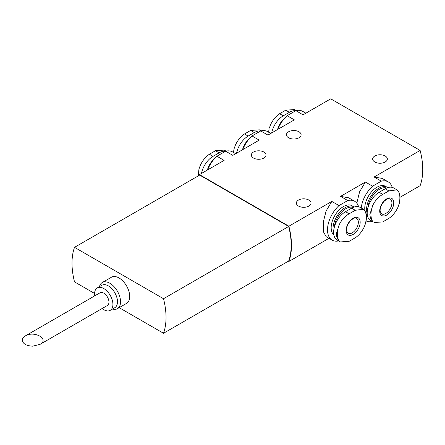 <?xml version="1.0" encoding="UTF-8"?>
<svg xmlns="http://www.w3.org/2000/svg" width="445" height="445" viewBox="0 0 445 445"><rect width="100%" height="100%" fill="white"/><g stroke="black" fill="none" stroke-linecap="round" stroke-linejoin="round"><path stroke-width="0.67" d="M295.697 110.749A16.838 9.723 120 0 0 289.35 112.301L283.248 115.822A16.838 9.723 120 0 0 271.695 132.922M260.592 131.019A16.838 9.723 120 0 0 254.245 132.566L248.143 136.092A16.838 9.723 120 0 0 236.59 153.186M225.487 151.283A16.838 9.723 120 0 0 219.14 152.835L213.038 156.356A16.838 9.723 120 0 0 201.485 173.455M372.893 205.095C375.413 200.239 378.695 196.679 382.75 194.421L388.852 190.894L396.929 189.865L393.619 187.951A16.838 9.723 120 0 0 385.203 188.786L379.096 192.312A16.838 9.723 120 0 0 368.098 207.148A16.838 9.723 120 0 0 370.679 220.642L372.893 221.738A20.442 11.804 -60 0 1 372.893 205.095L369.862 214.473C370.184 217.705 371.197 220.13 372.893 221.738M363.348 209.256L364.366 210.012A20.442 11.804 -60 0 1 364.366 226.661C362.024 231.617 358.993 235.322 355.277 237.775L349.169 241.301L340.414 241.93L339.312 241.123A20.442 11.804 -60 0 1 339.312 224.48C341.832 219.624 345.12 216.07 349.169 213.806L355.277 210.279L363.348 209.256L360.044 207.342A16.838 9.723 120 0 0 351.622 208.171L345.52 211.698A16.838 9.723 120 0 0 334.523 226.533A16.838 9.723 120 0 0 337.099 240.027L340.408 241.935M340.547 196.39L347.745 200.545A22.45 12.961 -60 0 1 354.609 201.246L348.635 197.797L340.547 196.39L365.406 182.038L359.605 191.778L356.801 203.148M354.609 201.246A22.45 12.961 -60 0 1 358.62 206.758M374.123 177.004L381.32 181.16A22.45 12.961 -60 0 1 388.185 181.86L382.216 178.412L374.123 177.004L420.13 150.443L330.741 98.829L303.045 114.821L295.847 110.66A22.45 12.961 -60 0 1 302.711 111.361L305.871 113.186M388.185 181.86A22.45 12.961 -60 0 1 392.201 187.373M242.714 149.654A22.45 12.961 -60 0 1 252.026 135.964L259.224 140.119L232.835 155.355L225.637 151.2A22.45 12.961 -60 0 1 232.501 151.901L235.661 153.72M277.819 129.384A22.45 12.961 -60 0 1 287.131 115.7L294.329 119.855L267.94 135.085L260.742 130.93A22.45 12.961 -60 0 1 267.606 131.631L270.766 133.456M253.483 158.031A7.337 4.239 0 0 0 261.482 158.954A7.337 4.239 0 0 0 266.01 155.038A7.337 4.239 0 0 0 258.673 150.799A7.337 4.239 0 0 0 251.336 155.038A7.337 4.239 0 0 0 253.483 158.031M288.588 137.766A7.337 4.239 0 0 0 296.587 138.684A7.337 4.239 0 0 0 301.115 134.768A7.337 4.239 0 0 0 293.778 130.535A7.337 4.239 0 0 0 286.441 134.768A7.337 4.239 0 0 0 288.588 137.766M298.512 206.057A7.337 4.239 0 0 0 306.505 206.975A7.337 4.239 0 0 0 311.038 203.065A7.337 4.239 0 0 0 303.701 198.826A7.337 4.239 0 0 0 296.359 203.065A7.337 4.239 0 0 0 298.512 206.057M374.824 161.997A7.337 4.239 0 0 0 382.822 162.915A7.337 4.239 0 0 0 387.35 159.004A7.337 4.239 0 0 0 380.013 154.765A7.337 4.239 0 0 0 372.676 159.004A7.337 4.239 0 0 0 374.824 161.997M381.32 181.16L372.599 186.194L365.406 182.038M287.131 115.7L295.847 110.66M252.026 135.964L260.742 130.93M288.366 261.182L288.872 261.471A64.753 37.386 -120 0 0 288.872 226.227L199.477 174.612L224.119 160.389L216.921 156.234L225.637 151.2M288.872 226.227L331.825 201.424L326.096 210.986L323.265 222.172L323.298 231.572L326.185 236.684L332.159 240.128A22.45 12.961 -60 0 1 339.023 205.579L331.825 201.424M347.745 200.545L339.023 205.579M288.872 261.471L329 238.303M400.027 197.296L420.13 185.687A64.753 37.386 -120 0 0 420.13 150.443M199.477 174.612A64.753 37.386 -120 0 0 199.215 175.347M119.171 307.662L163.515 333.266L288.672 261.004A64.753 37.386 -120 0 0 288.672 226.461L199.677 175.08L74.521 247.337A64.753 37.386 -120 0 0 74.521 281.885L94.601 293.478M163.515 333.266A64.753 37.386 -120 0 0 163.515 298.723L288.672 226.461M163.515 298.723L74.521 247.337M22.25 340.175C22.879 343.807 26.338 345.81 32.63 346.171L39.967 344.413C49.751 339.179 34.36 330.29 25.293 335.942C23.307 337.121 22.294 338.534 22.25 340.175M39.967 344.413L107.423 305.47A7.337 4.239 -120 0 0 107.423 296.993A7.337 4.239 -120 0 0 100.086 292.76L25.293 335.942M102.089 308.552A12.95 7.476 -120 0 0 103.752 309.687A12.95 7.476 -120 0 0 110.232 310.332A12.95 7.476 -120 0 0 110.232 295.374A12.95 7.476 -120 0 0 97.277 287.898A12.95 7.476 -120 0 0 94.752 295.836M110.232 310.332L114.81 307.684A12.95 7.476 -120 0 0 114.81 292.732A12.95 7.476 -120 0 0 101.855 285.256L97.277 287.898M112.446 309.053A15.108 8.722 -120 0 0 117.413 308.674A15.108 8.722 -120 0 0 117.413 291.225A15.108 8.722 -120 0 0 102.305 282.503A15.108 8.722 -120 0 0 99.491 286.619M102.305 282.503L111.461 277.218A15.108 8.722 60 0 1 119.015 277.964A15.108 8.722 60 0 1 128.889 291.28A15.108 8.722 60 0 1 126.569 303.384L117.413 308.674M338.645 240.917A22.45 12.961 -60 0 1 332.159 240.128M333.872 235.021A17.266 9.968 -60 0 1 335.224 214.907A17.266 9.968 -60 0 1 352.017 205.735L353.847 206.792A17.266 9.968 -60 0 1 354.203 207.014M372.22 221.532A22.45 12.961 -60 0 1 366.085 220.931M361.223 208.021A22.45 12.961 -60 0 1 372.599 186.194M367.453 215.636A17.266 9.968 -60 0 1 366.252 214.262M364.928 210.641A17.266 9.968 -60 0 1 371.347 192.023A17.266 9.968 -60 0 1 385.593 186.344L387.428 187.401A17.266 9.968 -60 0 1 387.779 187.623M207.609 169.918A22.45 12.961 -60 0 1 216.921 156.234M367.203 213.489A17.266 9.968 -60 0 1 372.382 194.059A17.266 9.968 -60 0 1 387.428 187.401M367.865 207.987A16.404 9.473 -60 0 1 374.913 192.952A16.404 9.473 -60 0 1 386.633 188.063M333.622 232.874A17.266 9.968 -60 0 1 338.801 213.444A17.266 9.968 -60 0 1 353.847 206.792M334.29 227.373A16.404 9.473 -60 0 1 341.337 212.337A16.404 9.473 -60 0 1 353.052 207.448M365.551 223.345C366.574 219.457 366.724 215.997 365.996 212.96L364.366 210.012M364.366 226.661L365.551 223.351M339.312 224.48L336.281 233.859C336.609 237.096 337.616 239.516 339.312 241.123M353.152 234.432A9.929 5.735 -60 0 1 347.072 225.782A9.929 5.735 -60 0 1 359.232 218.762A9.929 5.735 -60 0 1 353.152 234.432M396.929 189.865L397.947 190.627A20.442 11.804 -60 0 1 397.947 207.275C395.599 212.232 392.568 215.936 388.852 218.389L382.75 221.91L373.989 222.544M397.947 207.275L399.132 203.96C400.155 200.072 400.3 196.612 399.577 193.575L397.947 190.627M386.727 215.046A9.929 5.735 -60 0 1 380.647 206.397A9.929 5.735 -60 0 1 392.807 199.377A9.929 5.735 -60 0 1 386.727 215.046M198.464 175.441L199.115 168.649L200.294 165.368C202.636 160.411 205.668 156.707 209.389 154.254L215.491 150.727L224.252 150.093L226.021 151.111M234.22 148.38L235.399 145.098C237.741 140.142 240.773 136.437 244.494 133.984L250.596 130.457L259.357 129.829L261.12 130.841M283.248 115.822L279.599 113.714C275.878 116.173 272.846 119.877 270.504 124.828L269.325 128.11M279.599 113.714L285.701 110.193L294.462 109.559L296.225 110.577M277.602 129.506A12.95 7.476 -60 0 1 284.205 118.72M242.497 149.776A12.95 7.476 -60 0 1 249.1 138.99M207.398 170.04A12.95 7.476 -60 0 1 214.001 159.254M351.622 208.171L355.277 210.279M345.52 211.698L349.169 213.806M352.234 232.846A8.633 4.984 -60 0 1 347.918 233.275L346.555 230.694C346.338 227.334 347.678 223.985 350.577 220.659C355.305 216.654 355.394 218.306 356.551 218.323A8.633 4.984 -60 0 1 357.875 225.237A8.633 4.984 -60 0 1 352.234 232.846M379.096 192.312L382.75 194.421M385.203 188.786L388.852 190.894M385.815 213.461A8.633 4.984 -60 0 1 381.499 213.889L380.136 211.308C379.919 207.943 381.254 204.6 384.157 201.273C388.886 197.268 388.974 198.921 390.132 198.932A8.633 4.984 -60 0 1 391.455 205.851A8.633 4.984 -60 0 1 385.815 213.461M219.14 152.835L215.491 150.727M213.038 156.356L209.389 154.254M254.245 132.566L250.596 130.457M248.143 136.092L244.494 133.984M289.35 112.301L285.701 110.193M198.231 175.914L198.909 169.484M233.447 152.446L234.014 149.22M268.552 132.176L269.119 128.95"/></g></svg>
